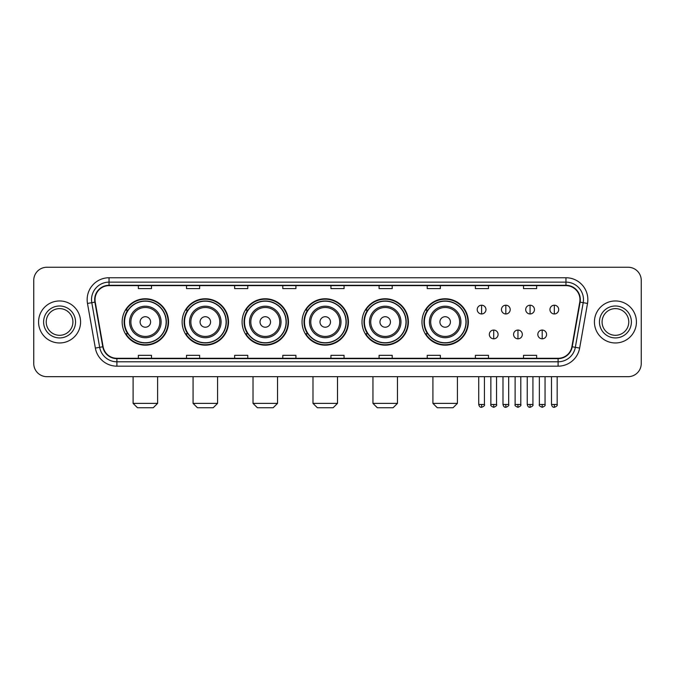 <?xml version="1.0" encoding="UTF-8"?>
<svg xmlns="http://www.w3.org/2000/svg" width="675" height="675" viewBox="0 0 675 675"><rect width="100%" height="100%" fill="white"/><g stroke="black" fill="none" stroke-linecap="round" stroke-linejoin="round"><path stroke-width="1.01" d="M421.976 321.967A23.195 23.195 0 0 0 445.171 345.161A23.195 23.195 0 0 0 468.366 321.967A23.195 23.195 0 0 0 445.171 298.763A23.195 23.195 0 0 0 421.976 321.967M362.011 321.967A23.195 23.195 0 0 0 385.206 345.161A23.195 23.195 0 0 0 408.4 321.967A23.195 23.195 0 0 0 385.206 298.763A23.195 23.195 0 0 0 362.011 321.967M302.046 321.967A23.195 23.195 0 0 0 325.249 345.161A23.195 23.195 0 0 0 348.443 321.967A23.195 23.195 0 0 0 325.249 298.763A23.195 23.195 0 0 0 302.046 321.967M242.089 321.967A23.195 23.195 0 0 0 265.283 345.161A23.195 23.195 0 0 0 288.478 321.967A23.195 23.195 0 0 0 265.283 298.763A23.195 23.195 0 0 0 242.089 321.967M182.123 321.967A23.195 23.195 0 0 0 205.318 345.161A23.195 23.195 0 0 0 228.521 321.967A23.195 23.195 0 0 0 205.318 298.763A23.195 23.195 0 0 0 182.123 321.967M122.158 321.967A23.195 23.195 0 0 0 145.361 345.161A23.195 23.195 0 0 0 168.556 321.967A23.195 23.195 0 0 0 145.361 298.763A23.195 23.195 0 0 0 122.158 321.967M127.727 333.779A21.229 21.229 0 0 1 127.727 310.146M187.684 333.779A21.229 21.229 0 0 1 187.684 310.146M247.649 333.779A21.229 21.229 0 0 1 247.649 310.146M307.614 333.779A21.229 21.229 0 0 1 307.614 310.146M367.571 333.779A21.229 21.229 0 0 1 367.571 310.146M427.537 333.779A21.229 21.229 0 0 1 427.537 310.146M33.75 280.387L33.75 363.538A13.129 13.129 0 0 0 46.879 376.675L628.121 376.675A13.129 13.129 0 0 0 641.25 363.538L641.25 280.387A13.129 13.129 0 0 0 628.121 267.249L46.879 267.249A13.129 13.129 0 0 0 33.75 280.387L33.75 363.538M38.568 321.967A21.009 21.009 0 0 0 59.577 342.968A21.009 21.009 0 0 0 80.578 321.967A21.009 21.009 0 0 0 59.577 300.957A21.009 21.009 0 0 0 38.568 321.967A21.009 21.009 0 0 0 59.577 342.968A21.009 21.009 0 0 0 80.578 321.967A21.009 21.009 0 0 0 59.577 300.957A21.009 21.009 0 0 0 38.568 321.967M594.422 321.967A21.009 21.009 0 0 0 615.423 342.968A21.009 21.009 0 0 0 636.432 321.967A21.009 21.009 0 0 0 615.423 300.957A21.009 21.009 0 0 0 594.422 321.967A21.009 21.009 0 0 0 615.423 342.968A21.009 21.009 0 0 0 636.432 321.967A21.009 21.009 0 0 0 615.423 300.957A21.009 21.009 0 0 0 594.422 321.967M95.023 299.641A14.006 14.006 0 0 1 109.029 285.635L565.971 285.635A14.006 14.006 0 0 1 579.766 302.071L571.894 346.714A14.006 14.006 0 0 1 558.098 358.29L116.902 358.29A14.006 14.006 0 0 1 103.106 346.714L95.234 302.071A14.006 14.006 0 0 1 95.023 299.641M94.677 299.641A14.352 14.352 0 0 0 94.897 302.13L102.769 346.773A14.352 14.352 0 0 0 116.902 358.636L558.098 358.636A14.352 14.352 0 0 0 572.231 346.773L580.103 302.13A14.352 14.352 0 0 0 565.971 285.289L109.029 285.289A14.352 14.352 0 0 0 94.677 299.641M87.48 303.438A21.887 21.887 0 0 1 109.029 277.754L565.971 277.754A21.887 21.887 0 0 1 587.52 303.438L579.648 348.081A21.887 21.887 0 0 1 558.098 366.171L116.902 366.171A21.887 21.887 0 0 1 95.352 348.081L87.48 303.438L91.792 302.678A17.508 17.508 0 0 1 109.029 282.133L565.971 282.133A17.508 17.508 0 0 1 583.208 302.678L575.336 347.321A17.508 17.508 0 0 1 558.098 361.792L116.902 361.792A17.508 17.508 0 0 1 99.664 347.321L91.792 302.678A17.508 17.508 0 0 1 91.522 299.641M628.121 267.249L46.879 267.249M46.879 376.675L628.121 376.675M641.25 363.538L641.25 280.387M572.231 346.773L575.336 347.321L583.208 302.678L587.52 303.438M330.936 285.635L330.936 288.596L344.064 288.596L344.064 285.635M282.791 285.635L282.791 288.596L295.92 288.596L295.92 285.635M234.647 285.635L234.647 288.596L247.776 288.596L247.776 285.635M186.502 285.635L186.502 288.596L199.631 288.596L199.631 285.635M138.358 285.635L138.358 288.596L151.487 288.596L151.487 285.635M379.08 285.635L379.08 288.596L392.209 288.596L392.209 285.635M427.224 285.635L427.224 288.596L440.353 288.596L440.353 285.635M475.369 285.635L475.369 288.596L488.498 288.596L488.498 285.635M523.513 285.635L523.513 288.596L536.642 288.596L536.642 285.635M344.064 358.29L344.064 355.328L330.936 355.328L330.936 358.29M295.92 358.29L295.92 355.328L282.791 355.328L282.791 358.29M247.776 358.29L247.776 355.328L234.647 355.328L234.647 358.29M199.631 358.29L199.631 355.328L186.502 355.328L186.502 358.29M151.487 358.29L151.487 355.328L138.358 355.328L138.358 358.29M392.209 358.29L392.209 355.328L379.08 355.328L379.08 358.29M440.353 358.29L440.353 355.328L427.224 355.328L427.224 358.29M488.498 358.29L488.498 355.328L475.369 355.328L475.369 358.29M536.642 358.29L536.642 355.328L523.513 355.328L523.513 358.29M72.917 321.967A13.34 13.34 0 0 0 59.577 308.618A13.34 13.34 0 0 0 46.229 321.967A13.34 13.34 0 0 0 59.577 335.306A13.34 13.34 0 0 0 72.917 321.967A13.34 13.34 0 0 1 59.577 335.306A13.34 13.34 0 0 1 46.229 321.967M153.233 407.751L137.481 407.751L133.102 403.372L157.613 403.372L153.233 407.751M150.609 321.967A5.248 5.248 0 0 0 145.361 316.71A5.248 5.248 0 0 0 140.105 321.967A5.248 5.248 0 0 0 145.361 327.215A5.248 5.248 0 0 0 150.609 321.967M161.114 321.967A15.753 15.753 0 0 0 145.361 306.205A15.753 15.753 0 0 0 129.6 321.967A15.753 15.753 0 0 0 145.361 337.719A15.753 15.753 0 0 0 161.114 321.967A15.753 15.753 0 0 1 145.361 337.719A15.753 15.753 0 0 1 129.6 321.967M166.151 321.967A20.79 20.79 0 0 0 145.361 301.177A20.79 20.79 0 0 0 124.571 321.967A20.79 20.79 0 0 0 145.361 342.748A20.79 20.79 0 0 0 166.151 321.967M168.117 321.967A22.756 22.756 0 0 1 125.904 333.779L128.014 333.779A20.984 20.984 0 0 0 159.241 337.694A20.984 20.984 0 0 0 159.241 306.231A20.984 20.984 0 0 0 128.014 310.146L125.904 310.146A22.756 22.756 0 0 1 168.117 321.967M213.199 407.751L197.446 407.751L193.067 403.372L217.578 403.372L213.199 407.751M210.575 321.967A5.248 5.248 0 0 0 205.318 316.71A5.248 5.248 0 0 0 200.07 321.967A5.248 5.248 0 0 0 205.318 327.215A5.248 5.248 0 0 0 210.575 321.967M221.079 321.967A15.753 15.753 0 0 0 205.318 306.205A15.753 15.753 0 0 0 189.565 321.967A15.753 15.753 0 0 0 205.318 337.719A15.753 15.753 0 0 0 221.079 321.967A15.753 15.753 0 0 1 205.318 337.719A15.753 15.753 0 0 1 189.565 321.967M226.108 321.967A20.79 20.79 0 0 0 205.318 301.177A20.79 20.79 0 0 0 184.528 321.967A20.79 20.79 0 0 0 205.318 342.748A20.79 20.79 0 0 0 226.108 321.967M228.082 321.967A22.756 22.756 0 0 1 185.87 333.779L187.979 333.779A20.984 20.984 0 0 0 219.206 337.694A20.984 20.984 0 0 0 219.206 306.231A20.984 20.984 0 0 0 187.979 310.146L185.87 310.146A22.756 22.756 0 0 1 228.082 321.967M273.164 407.751L257.403 407.751L253.024 403.372L277.535 403.372L273.164 407.751M270.532 321.967A5.248 5.248 0 0 0 265.283 316.71A5.248 5.248 0 0 0 260.027 321.967A5.248 5.248 0 0 0 265.283 327.215A5.248 5.248 0 0 0 270.532 321.967M281.036 321.967A15.753 15.753 0 0 0 265.283 306.205A15.753 15.753 0 0 0 249.522 321.967A15.753 15.753 0 0 0 265.283 337.719A15.753 15.753 0 0 0 281.036 321.967A15.753 15.753 0 0 1 265.283 337.719A15.753 15.753 0 0 1 249.522 321.967M286.073 321.967A20.79 20.79 0 0 0 265.283 301.177A20.79 20.79 0 0 0 244.493 321.967A20.79 20.79 0 0 0 265.283 342.748A20.79 20.79 0 0 0 286.073 321.967M288.039 321.967A22.756 22.756 0 0 1 245.835 333.779L247.944 333.779A20.984 20.984 0 0 0 279.163 337.694A20.984 20.984 0 0 0 279.163 306.231A20.984 20.984 0 0 0 247.944 310.146L245.835 310.146A22.756 22.756 0 0 1 288.039 321.967M333.121 407.751L317.368 407.751L312.989 403.372L337.5 403.372L333.121 407.751M330.497 321.967A5.248 5.248 0 0 0 325.249 316.71A5.248 5.248 0 0 0 319.992 321.967A5.248 5.248 0 0 0 325.249 327.215A5.248 5.248 0 0 0 330.497 321.967M341.002 321.967A15.753 15.753 0 0 0 325.249 306.205A15.753 15.753 0 0 0 309.488 321.967A15.753 15.753 0 0 0 325.249 337.719A15.753 15.753 0 0 0 341.002 321.967A15.753 15.753 0 0 1 325.249 337.719A15.753 15.753 0 0 1 309.488 321.967M346.039 321.967A20.79 20.79 0 0 0 325.249 301.177A20.79 20.79 0 0 0 304.459 321.967A20.79 20.79 0 0 0 325.249 342.748A20.79 20.79 0 0 0 346.039 321.967M348.005 321.967A22.756 22.756 0 0 1 305.792 333.779L307.901 333.779A20.984 20.984 0 0 0 339.128 337.694A20.984 20.984 0 0 0 339.128 306.231A20.984 20.984 0 0 0 307.901 310.146L305.792 310.146A22.756 22.756 0 0 1 348.005 321.967M393.086 407.751L377.325 407.751L372.954 403.372L397.465 403.372L393.086 407.751M390.462 321.967A5.248 5.248 0 0 0 385.206 316.71A5.248 5.248 0 0 0 379.957 321.967A5.248 5.248 0 0 0 385.206 327.215A5.248 5.248 0 0 0 390.462 321.967M400.967 321.967A15.753 15.753 0 0 0 385.206 306.205A15.753 15.753 0 0 0 369.453 321.967A15.753 15.753 0 0 0 385.206 337.719A15.753 15.753 0 0 0 400.967 321.967A15.753 15.753 0 0 1 385.206 337.719A15.753 15.753 0 0 1 369.453 321.967M405.996 321.967A20.79 20.79 0 0 0 385.206 301.177A20.79 20.79 0 0 0 364.416 321.967A20.79 20.79 0 0 0 385.206 342.748A20.79 20.79 0 0 0 405.996 321.967M407.97 321.967A22.756 22.756 0 0 1 365.757 333.779L367.867 333.779A20.984 20.984 0 0 0 399.094 337.694A20.984 20.984 0 0 0 399.094 306.231A20.984 20.984 0 0 0 367.867 310.146L365.757 310.146A22.756 22.756 0 0 1 407.97 321.967M453.052 407.751L437.29 407.751L432.911 403.372L457.422 403.372L453.052 407.751M450.419 321.967A5.248 5.248 0 0 0 445.171 316.71A5.248 5.248 0 0 0 439.914 321.967A5.248 5.248 0 0 0 445.171 327.215A5.248 5.248 0 0 0 450.419 321.967M460.924 321.967A15.753 15.753 0 0 0 445.171 306.205A15.753 15.753 0 0 0 429.41 321.967A15.753 15.753 0 0 0 445.171 337.719A15.753 15.753 0 0 0 460.924 321.967A15.753 15.753 0 0 1 445.171 337.719A15.753 15.753 0 0 1 429.41 321.967M465.961 321.967A20.79 20.79 0 0 0 445.171 301.177A20.79 20.79 0 0 0 424.381 321.967A20.79 20.79 0 0 0 445.171 342.748A20.79 20.79 0 0 0 465.961 321.967M467.927 321.967A22.756 22.756 0 0 1 425.723 333.779L427.823 333.779A20.984 20.984 0 0 0 459.051 337.694A20.984 20.984 0 0 0 459.051 306.231A20.984 20.984 0 0 0 427.823 310.146L425.723 310.146A22.756 22.756 0 0 1 467.927 321.967M628.771 321.967A13.34 13.34 0 0 0 615.423 308.618A13.34 13.34 0 0 0 602.083 321.967A13.34 13.34 0 0 0 615.423 335.306A13.34 13.34 0 0 0 628.771 321.967A13.34 13.34 0 0 1 615.423 335.306A13.34 13.34 0 0 1 602.083 321.967M481.587 305.201A4.379 4.379 0 0 0 477.208 309.572A4.379 4.379 0 0 0 481.587 313.951A4.379 4.379 0 0 0 485.958 309.572A4.379 4.379 0 0 0 481.587 305.201L481.587 313.951A4.379 4.379 0 0 0 485.958 309.572A4.379 4.379 0 0 0 481.587 305.201M505.828 305.201A4.379 4.379 0 0 0 501.458 309.572A4.379 4.379 0 0 0 505.828 313.951A4.379 4.379 0 0 0 510.207 309.572A4.379 4.379 0 0 0 505.828 305.201L505.828 313.951A4.379 4.379 0 0 0 510.207 309.572A4.379 4.379 0 0 0 505.828 305.201M530.077 305.201A4.379 4.379 0 0 0 525.698 309.572A4.379 4.379 0 0 0 530.077 313.951A4.379 4.379 0 0 0 534.457 309.572A4.379 4.379 0 0 0 530.077 305.201L530.077 313.951A4.379 4.379 0 0 0 534.457 309.572A4.379 4.379 0 0 0 530.077 305.201M554.327 305.201A4.379 4.379 0 0 0 549.948 309.572A4.379 4.379 0 0 0 554.327 313.951A4.379 4.379 0 0 0 558.706 309.572A4.379 4.379 0 0 0 554.327 305.201L554.327 313.951A4.379 4.379 0 0 0 558.706 309.572A4.379 4.379 0 0 0 554.327 305.201M493.712 330.058A4.379 4.379 0 0 0 489.333 334.437A4.379 4.379 0 0 0 493.712 338.816A4.379 4.379 0 0 0 498.083 334.437A4.379 4.379 0 0 0 493.712 330.058L493.712 338.816A4.379 4.379 0 0 0 498.083 334.437A4.379 4.379 0 0 0 493.712 330.058M517.953 330.058A4.379 4.379 0 0 0 513.582 334.437A4.379 4.379 0 0 0 517.953 338.816A4.379 4.379 0 0 0 522.332 334.437A4.379 4.379 0 0 0 517.953 330.058L517.953 338.816A4.379 4.379 0 0 0 522.332 334.437A4.379 4.379 0 0 0 517.953 330.058M542.202 330.058A4.379 4.379 0 0 0 537.823 334.437A4.379 4.379 0 0 0 542.202 338.816A4.379 4.379 0 0 0 546.581 334.437A4.379 4.379 0 0 0 542.202 330.058L542.202 338.816A4.379 4.379 0 0 0 546.581 334.437A4.379 4.379 0 0 0 542.202 330.058M565.971 277.754L565.971 285.289M91.792 302.678L94.897 302.13M116.902 366.171L116.902 358.636M558.098 358.636L558.098 366.171M95.352 348.081L102.769 346.773M580.103 302.13L583.208 302.678M109.029 277.754L109.029 285.289M575.336 347.321L579.648 348.081M75.541 321.967A15.964 15.964 0 0 0 59.577 305.994A15.964 15.964 0 0 0 43.605 321.967A15.964 15.964 0 0 0 59.577 337.93A15.964 15.964 0 0 0 75.541 321.967M159.832 321.967A14.479 14.479 0 0 0 145.361 307.488A14.479 14.479 0 0 0 130.882 321.967A14.479 14.479 0 0 0 145.361 336.437A14.479 14.479 0 0 0 159.832 321.967M219.797 321.967A14.479 14.479 0 0 0 205.318 307.488A14.479 14.479 0 0 0 190.848 321.967A14.479 14.479 0 0 0 205.318 336.437A14.479 14.479 0 0 0 219.797 321.967M279.754 321.967A14.479 14.479 0 0 0 265.283 307.488A14.479 14.479 0 0 0 250.805 321.967A14.479 14.479 0 0 0 265.283 336.437A14.479 14.479 0 0 0 279.754 321.967M339.719 321.967A14.479 14.479 0 0 0 325.249 307.488A14.479 14.479 0 0 0 310.77 321.967A14.479 14.479 0 0 0 325.249 336.437A14.479 14.479 0 0 0 339.719 321.967M399.684 321.967A14.479 14.479 0 0 0 385.206 307.488A14.479 14.479 0 0 0 370.735 321.967A14.479 14.479 0 0 0 385.206 336.437A14.479 14.479 0 0 0 399.684 321.967M459.641 321.967A14.479 14.479 0 0 0 445.171 307.488A14.479 14.479 0 0 0 430.692 321.967A14.479 14.479 0 0 0 445.171 336.437A14.479 14.479 0 0 0 459.641 321.967M631.395 321.967A15.964 15.964 0 0 0 615.423 305.994A15.964 15.964 0 0 0 599.459 321.967A15.964 15.964 0 0 0 615.423 337.93A15.964 15.964 0 0 0 631.395 321.967M481.587 404.468L478.735 404.468C479.233 406.493 480.187 407.438 481.587 407.312L481.587 404.468L484.431 404.468L484.431 376.675M505.828 404.468L502.985 404.468C503.483 406.493 504.436 407.438 505.828 407.312L505.828 404.468L508.68 404.468L508.68 376.675M530.077 404.468L527.234 404.468C527.732 406.493 528.677 407.438 530.077 407.312L530.077 404.468L532.921 404.468L532.921 376.675M554.327 404.468L551.483 404.468C551.981 406.493 552.926 407.438 554.327 407.312L554.327 404.468L557.17 404.468L557.17 376.675M493.712 404.468L490.86 404.468C490.286 405.371 491.231 406.325 493.712 407.312L493.712 404.468L496.555 404.468L496.555 376.675M517.953 404.468L515.109 404.468C514.536 405.371 515.481 406.325 517.953 407.312L517.953 404.468L520.796 404.468L520.796 376.675M542.202 404.468L539.359 404.468C538.785 405.371 539.73 406.325 542.202 407.312L542.202 404.468L545.046 404.468L545.046 376.675M157.613 376.675L157.613 403.372M133.102 376.675L133.102 403.372M217.578 376.675L217.578 403.372M193.067 376.675L193.067 403.372M277.535 376.675L277.535 403.372M253.024 376.675L253.024 403.372M337.5 376.675L337.5 403.372M312.989 376.675L312.989 403.372M397.465 376.675L397.465 403.372M372.954 376.675L372.954 403.372M457.422 376.675L457.422 403.372M432.911 376.675L432.911 403.372M478.735 404.468L478.735 376.675M484.431 404.468C485.004 405.371 484.059 406.325 481.587 407.312M502.985 404.468L502.985 376.675M508.68 404.468C509.254 405.371 508.309 406.325 505.828 407.312M527.234 404.468L527.234 376.675M532.921 404.468C533.503 405.371 532.55 406.325 530.077 407.312M551.483 404.468L551.483 376.675M557.17 404.468C557.752 405.371 556.799 406.325 554.327 407.312M490.86 404.468L490.86 376.675M496.555 404.468C497.129 405.371 496.184 406.325 493.712 407.312M515.109 404.468L515.109 376.675M520.796 404.468C521.378 405.371 520.433 406.325 517.953 407.312M539.359 404.468L539.359 376.675M545.046 404.468C545.628 405.371 544.674 406.325 542.202 407.312"/></g></svg>
